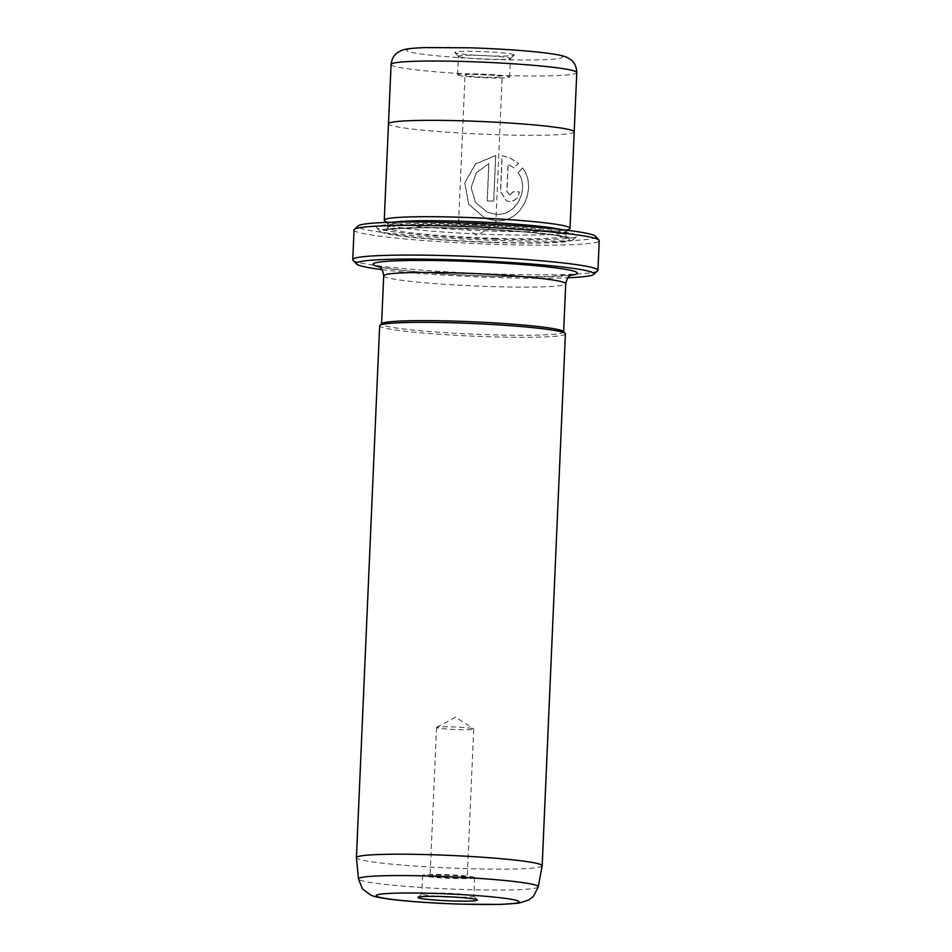 <?xml version="1.0" encoding="UTF-8"?>
<svg xmlns="http://www.w3.org/2000/svg" width="952" height="952" viewBox="0 0 952 952"><rect width="100%" height="100%" fill="white"/><g stroke="black" fill="none" stroke-linecap="round" stroke-linejoin="round"><path stroke-width="0.71" stroke-dasharray="4.76 3.57" d="M382.038 269.63A118.988 8.068 -177.5 0 0 497.408 277.556A118.988 8.068 -177.5 0 0 567.916 277.746M597.642 270.856A122.713 8.318 2.5 0 1 498.253 274.128A122.713 8.318 2.5 0 1 353.013 260.182M595.44 236.227A118.988 8.068 2.5 0 1 499.026 240.487A118.988 8.068 2.5 0 1 358.226 225.874M354.049 229.944A122.713 8.318 -177.5 0 0 499.55 244.474A122.713 8.318 -177.5 0 0 599.236 240.654M488.781 163.577L487.15 200.86A92.963 6.307 -177.5 0 0 493.648 201.086L495.647 155.533L475.488 163.922L464.695 182.76L468.646 204.204L485.163 218.496L496.016 220.781C521.875 222.863 537.761 187.592 522.517 167.933L517.971 172.526C529.859 188.484 516.674 215.902 496.301 214.248L487.638 212.427L475.5 202.597L471.062 187.603L476.19 172.871L488.781 163.577L476.333 172.931L471.204 187.663L475.643 202.657L487.781 212.486L496.444 214.295C516.829 215.937 529.99 188.567 518.114 172.586L522.648 167.98C537.916 187.639 521.982 222.958 496.159 220.828L485.306 218.555L468.777 204.252L464.826 182.82L475.643 163.958L495.778 155.593L493.79 201.146A92.963 6.307 2.5 0 1 487.293 200.92L488.923 163.637M509.808 194.958L506.821 191.638L508.023 164.149L513.806 167.85L518.4 163.268L509.475 157.651L502.061 155.723L500.49 191.483L506.381 200.86L509.522 201.491C515.175 201.05 518.4 197.826 519.209 191.84A92.963 6.307 2.5 0 1 513.057 191.757L509.808 194.958L508.903 194.803L509.951 195.017L513.199 191.804A92.963 6.307 -177.5 0 0 519.352 191.887C518.531 197.885 515.306 201.098 509.665 201.55L506.523 200.908L500.633 191.53L502.192 155.783L509.606 157.711L518.543 163.316L513.949 167.909L508.166 164.208L506.964 191.685L509.951 195.017M452.117 877.911A18.588 1.261 -177.5 0 0 467.23 877.327A18.588 1.261 -177.5 0 0 445.179 875.126A18.588 1.261 -177.5 0 0 430.078 875.709A18.588 1.261 -177.5 0 0 452.117 877.911M458.59 729.648A18.588 1.261 -177.5 0 0 473.703 729.065A18.588 1.261 -177.5 0 0 473.584 728.923A18.588 1.261 -177.5 0 0 451.653 726.876A18.588 1.261 -177.5 0 0 436.67 727.316A18.588 1.261 -177.5 0 0 436.552 727.447A18.588 1.261 -177.5 0 0 458.59 729.648M453.116 897.01A26.025 1.761 -177.5 0 0 473.846 896.189A26.025 1.761 -177.5 0 0 473.787 896.058A26.025 1.761 -177.5 0 0 473.394 895.832A26.025 1.761 -177.5 0 0 446.321 893.226A26.025 1.761 -177.5 0 0 421.903 893.797A26.025 1.761 -177.5 0 0 421.831 893.916A26.025 1.761 -177.5 0 0 422.295 894.273A26.025 1.761 -177.5 0 0 442.418 896.546M474.203 877.304A26.025 1.761 -177.5 0 0 446.25 874.65A26.025 1.761 -177.5 0 0 422.64 875.388A26.025 1.761 -177.5 0 0 423.104 875.733A26.025 1.761 -177.5 0 0 451.058 878.387A26.025 1.761 -177.5 0 0 474.655 877.649A26.025 1.761 -177.5 0 0 474.203 877.304M542.164 865.808A92.963 6.307 2.5 0 1 466.647 868.64A92.963 6.307 2.5 0 1 356.429 857.692M480.141 74.53A18.588 1.261 2.5 0 1 502.18 76.731A18.588 1.261 2.5 0 1 487.079 77.314A18.588 1.261 2.5 0 1 465.028 75.113A18.588 1.261 2.5 0 1 480.141 74.53M473.668 222.792A18.588 1.261 2.5 0 1 495.706 224.993A18.588 1.261 2.5 0 1 495.587 225.136A18.588 1.261 2.5 0 1 480.605 225.576A18.588 1.261 2.5 0 1 458.674 223.518A18.588 1.261 2.5 0 1 458.555 223.375A18.588 1.261 2.5 0 1 473.668 222.792M513.771 54.573A29.75 2.011 -177.5 0 0 480.831 51.515A29.75 2.011 -177.5 0 0 454.925 52.527A29.75 2.011 -177.5 0 0 455.377 52.788A29.75 2.011 -177.5 0 0 486.317 55.775A29.75 2.011 -177.5 0 0 514.223 55.121A29.75 2.011 -177.5 0 0 513.771 54.573M458.864 56.608A26.025 1.761 2.5 0 1 458.459 56.382A26.025 1.761 2.5 0 1 458.412 56.251A26.025 1.761 2.5 0 1 482.01 55.525A26.025 1.761 2.5 0 1 509.963 58.167A26.025 1.761 2.5 0 1 510.415 58.524A26.025 1.761 2.5 0 1 510.355 58.643A26.025 1.761 2.5 0 1 485.937 59.226A26.025 1.761 2.5 0 1 458.864 56.608M458.055 75.148A26.025 1.761 2.5 0 1 457.603 74.791A26.025 1.761 2.5 0 1 481.2 74.066A26.025 1.761 2.5 0 1 509.153 76.707A26.025 1.761 2.5 0 1 509.606 77.064A26.025 1.761 2.5 0 1 486.008 77.79A26.025 1.761 2.5 0 1 458.055 75.148M384.453 220.566A92.963 6.307 -177.5 0 0 494.481 231.134A92.963 6.307 -177.5 0 0 569.772 228.659M574.211 131.864A92.963 6.307 2.5 0 1 498.693 134.767A92.963 6.307 2.5 0 1 388.464 123.76A92.939 6.295 2.5 0 1 463.993 120.868A92.939 6.295 2.5 0 1 574.199 131.864A92.939 6.295 2.5 0 1 498.693 134.767A92.939 6.295 2.5 0 1 388.487 123.76L388.499 123.617M495.552 239.107A100.4 6.807 -177.5 0 0 576.864 236.429A100.4 6.807 -177.5 0 0 458.067 224.089A100.4 6.807 -177.5 0 0 376.718 227.683A100.4 6.807 -177.5 0 0 495.552 239.107M494.695 242.534A96.688 6.557 -177.5 0 0 572.997 239.952A96.688 6.557 -177.5 0 0 458.602 228.075A96.688 6.557 -177.5 0 0 380.264 231.538A96.688 6.557 -177.5 0 0 494.695 242.534M392.807 222.232A89.25 6.045 -177.5 0 0 387.809 223.994A89.25 6.045 -177.5 0 0 388 224.41A89.25 6.045 -177.5 0 0 493.624 234.561A89.25 6.045 -177.5 0 0 565.904 232.181A89.25 6.045 -177.5 0 0 566.131 231.776A89.25 6.045 -177.5 0 0 561.299 229.587M563.429 331.51A91.106 6.176 2.5 0 1 563.62 331.939A91.106 6.176 2.5 0 1 489.602 334.771A91.106 6.176 2.5 0 1 381.585 323.989A91.106 6.176 2.5 0 1 381.812 323.585M565.393 333.866A92.963 6.307 2.5 0 1 489.875 336.77A92.963 6.307 2.5 0 1 379.646 325.762M538.273 886.788A89.988 6.105 2.5 0 1 465.171 889.537A89.988 6.105 2.5 0 1 358.476 878.934M391.082 64.462A92.939 6.295 -177.5 0 0 501.276 75.458A92.939 6.295 -177.5 0 0 576.781 72.566M499.145 59.524A78.064 5.295 2.5 0 1 407.956 51.348A78.064 5.295 2.5 0 1 470.002 47.85A78.064 5.295 2.5 0 1 561.192 56.025A78.064 5.295 2.5 0 1 499.145 59.524M493.469 238.262A89.25 6.045 -177.5 0 0 565.964 235.489A89.25 6.045 -177.5 0 0 460.149 224.922A89.25 6.045 -177.5 0 0 387.654 227.706A89.25 6.045 -177.5 0 0 493.469 238.262M494.005 242.248A92.963 6.307 -177.5 0 0 567.892 238.083A92.963 6.307 -177.5 0 0 459.292 228.349A92.963 6.307 -177.5 0 0 385.405 232.514A92.963 6.307 -177.5 0 0 494.005 242.248M570.712 275.271A102.257 6.926 2.5 0 1 494.278 276.306A102.257 6.926 2.5 0 1 379.455 266.917M383.692 275.806A91.106 6.176 -177.5 0 0 491.708 286.588A91.106 6.176 -177.5 0 0 565.726 283.755M473.703 729.065L467.23 877.327M436.67 727.316L455.615 717.13L473.584 728.923M421.903 893.797L418.035 897.319M422.64 875.388L421.831 893.916M495.706 224.993L502.18 76.731M458.674 223.518L476.643 235.322L495.587 225.136M458.459 56.382L454.925 52.527M457.603 74.791L458.412 56.251M572.997 239.952L576.864 236.429M387.809 223.994L387.654 227.706L386.31 230.134C380.752 229.706 416.083 226.386 459.34 228.361C503.072 229.61 550.97 233.645 563.87 237L567.083 238.024L565.964 235.489L566.131 231.776M388 224.41L386.179 222.435M378.479 266.358C378.111 266.358 383.251 268.083 401.125 270.166C426.77 273.045 457.769 275.08 494.136 276.27L546.626 276.675L571.736 274.795M565.904 232.181L567.904 230.372M380.264 231.538L376.718 227.683M509.606 77.064L510.415 58.524M510.355 58.643L514.223 55.121M458.555 223.375L465.028 75.113M474.655 877.649L473.846 896.189M473.787 896.058L477.333 899.914M436.552 727.447L430.078 875.709"/><path stroke-width="1.43" d="M567.916 277.746A118.988 8.068 -177.5 0 0 593.774 274.39A118.988 8.068 -177.5 0 0 452.973 259.765A118.988 8.068 -177.5 0 0 356.56 264.025A118.988 8.068 -177.5 0 0 382.038 269.63M356.56 264.025L353.013 260.182A122.713 8.318 2.5 0 1 352.764 259.599A122.713 8.318 2.5 0 1 452.45 255.779A122.713 8.318 2.5 0 1 597.951 270.308A122.713 8.318 2.5 0 1 597.642 270.856L593.774 274.39M354.358 229.396L358.226 225.874A118.988 8.068 2.5 0 1 454.592 222.697A118.988 8.068 2.5 0 1 595.44 236.227L598.986 240.082A122.713 8.318 -177.5 0 0 453.747 226.124A122.713 8.318 -177.5 0 0 354.358 229.396A122.713 8.318 -177.5 0 0 354.049 229.944L352.764 259.599M418.487 897.867A29.75 2.011 2.5 0 1 418.035 897.319A29.75 2.011 2.5 0 1 445.941 896.665A29.75 2.011 2.5 0 1 476.881 899.652A29.75 2.011 2.5 0 1 477.333 899.914A29.75 2.011 2.5 0 1 451.427 900.925A29.75 2.011 2.5 0 1 418.487 897.867M358.476 878.934L356.429 857.692A92.963 6.307 2.5 0 1 356.429 857.633A92.963 6.307 2.5 0 1 431.946 854.741A92.963 6.307 2.5 0 1 542.176 865.749A92.963 6.307 2.5 0 1 542.164 865.808L538.273 886.788A89.988 6.105 2.5 0 0 431.577 876.078A89.988 6.105 2.5 0 0 358.476 878.934L362.355 888.728L370.625 895.047C373.91 896.486 377.742 897.7 394.152 899.747C412.99 901.853 435.362 903.317 461.28 904.162L501.121 904.4L518.804 903.139L528.777 899.997L533.56 896.201L538.273 886.788M567.904 230.372L569.772 228.659A92.963 6.307 -177.5 0 0 570.01 228.242A92.963 6.307 -177.5 0 0 459.78 217.234A92.963 6.307 -177.5 0 0 384.263 220.126A92.963 6.307 -177.5 0 0 384.453 220.566L386.179 222.435M384.263 220.126L388.464 123.76A92.963 6.307 2.5 0 1 463.993 120.868A92.963 6.307 2.5 0 1 574.211 131.864L570.01 228.242M561.299 229.587A89.25 6.045 -177.5 0 0 460.316 221.221A89.25 6.045 -177.5 0 0 392.807 222.232M356.429 857.633L379.646 325.762A92.963 6.307 2.5 0 1 379.884 325.346L381.812 323.585A91.106 6.176 2.5 0 1 455.591 321.157A91.106 6.176 2.5 0 1 563.429 331.51L565.202 333.438A92.963 6.307 2.5 0 1 565.393 333.866L542.176 865.749M379.884 325.346A92.963 6.307 2.5 0 1 455.163 322.871A92.963 6.307 2.5 0 1 565.202 333.438M597.951 270.308L599.236 240.654A122.713 8.318 -177.5 0 0 598.986 240.082M442.418 896.546A26.025 1.761 -177.5 0 0 453.116 897.01M434.314 893.404A71.578 4.855 -177.5 0 0 377.432 896.606A71.578 4.855 -177.5 0 0 461.042 904.102A71.578 4.855 -177.5 0 0 517.924 900.901A71.578 4.855 -177.5 0 0 434.314 893.404M466.575 61.559A92.939 6.295 -177.5 0 0 391.082 64.462C392.188 55.561 397.317 52.741 397.805 52.419L401.554 50.456C404.6 49.278 407.968 48.326 424.937 47.6L469.812 47.802C499.062 48.766 523.945 50.432 544.449 52.812C561.382 55.026 564.655 56.251 567.642 57.739L571.093 59.952C571.533 60.309 576.448 63.558 576.781 72.566A92.939 6.295 -177.5 0 0 466.575 61.559M379.455 266.917A102.257 6.926 2.5 0 1 456.103 261.015A102.257 6.926 2.5 0 1 553.457 267.607A102.257 6.926 2.5 0 1 570.712 275.271M571.724 274.795L571.736 274.795C571.486 275.806 568.094 273.712 565.726 283.755A91.106 6.176 -177.5 0 0 457.698 272.962A91.106 6.176 -177.5 0 0 383.692 275.806C382.145 265.513 378.706 267.452 378.479 266.358M388.499 123.617L391.082 64.462M381.597 323.775L383.692 275.806M563.632 331.724L565.726 283.755M574.199 131.733L576.781 72.566"/></g></svg>
